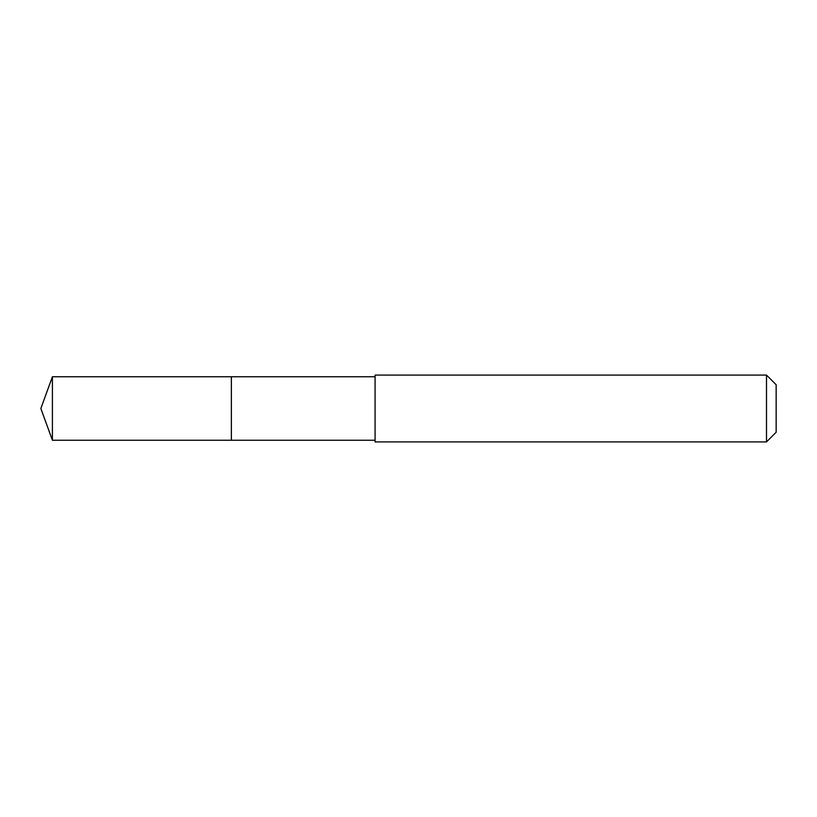<?xml version="1.0" encoding="UTF-8"?>
<svg xmlns="http://www.w3.org/2000/svg" width="817" height="817" viewBox="0 0 817 817"><rect width="100%" height="100%" fill="white"/><g stroke="black" fill="none" stroke-linecap="round" stroke-linejoin="round"><path stroke-width="0.61" stroke-dasharray="4.08 3.06" d="M231.364 398.829L231.364 440.24L231.364 398.829M52.411 440.251L52.411 376.749M375.074 440.24L375.074 376.76M375.074 441.926L375.074 375.074M766.499 441.926L766.499 375.074M776.15 432.275L776.15 384.725"/><path stroke-width="1.23" d="M231.364 440.24L231.364 376.76L52.411 376.749L52.411 440.251L231.364 440.24L231.364 376.76L375.074 376.76L375.074 440.24L52.411 440.251L40.85 408.5L52.411 440.251M375.074 418.682L375.074 441.926L766.499 441.926L766.499 375.074L375.074 375.074L375.074 418.682M766.499 375.074L776.15 384.725L776.15 432.275L766.499 441.926M40.85 408.5L52.411 376.749M375.074 440.24L375.074 441.926M375.074 376.76L375.074 375.074"/></g></svg>

